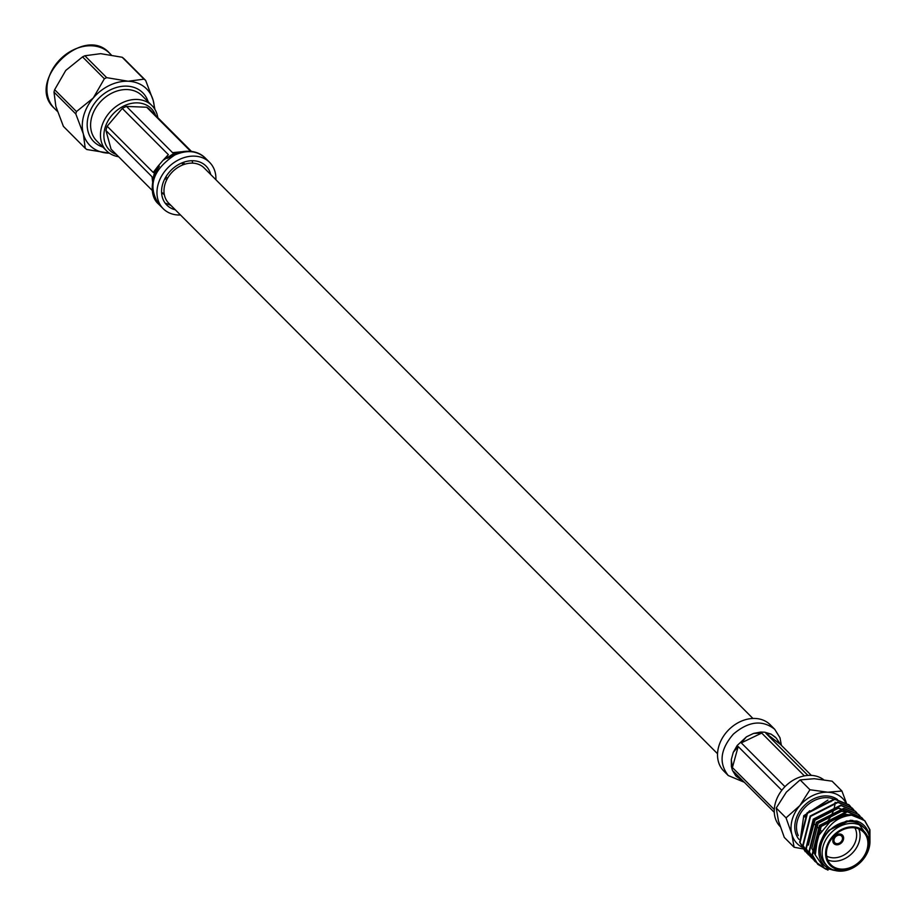 <?xml version="1.0" encoding="UTF-8"?>
<svg xmlns="http://www.w3.org/2000/svg" width="917" height="917" viewBox="0 0 917 917"><rect width="100%" height="100%" fill="white"/><g stroke="black" fill="none" stroke-linecap="round" stroke-linejoin="round"><path stroke-width="1.38" d="M717.541 753.74L168.751 203.207A24.977 19.601 -44.9 0 1 172.602 171.685A24.977 19.601 -44.9 0 1 204.136 167.937L752.926 718.458M109.398 153.173L86.886 149.54A45.483 35.694 -44.9 0 1 85.224 148.267L63.399 126.374L55.857 106.383L53.988 92.078L75.813 113.96A45.483 35.694 -44.9 0 1 76.466 111.576L54.653 89.683A45.483 35.694 135.1 0 0 53.988 92.078M122.179 57.255L143.992 79.149A45.483 35.694 -44.9 0 1 145.654 80.421L123.841 58.539A45.483 35.694 135.1 0 0 122.179 57.255L100.687 53.667L84.868 55.765A45.483 35.694 135.1 0 0 82.541 56.877L104.366 78.77A45.483 35.694 -44.9 0 1 106.681 77.647L84.868 55.765M85.224 148.267L83.355 133.962L75.813 113.96M76.466 111.576L93.259 98.016L104.366 78.77M82.541 56.877L65.76 70.437L54.653 89.683M106.681 77.647L128.174 81.246L143.992 79.149M145.654 80.421L153.196 100.423L154.939 109.455M154.274 108.412A40.039 31.419 135.1 0 0 153.196 100.423A40.039 31.419 135.1 0 0 128.174 81.246A40.039 31.419 135.1 0 0 93.259 98.016A40.039 31.419 135.1 0 0 83.355 133.962A40.039 31.419 135.1 0 0 108.378 153.139A40.039 31.419 135.1 0 0 109.387 153.162M155.592 115.439A29.47 23.12 135.1 0 0 123.955 105.913A29.47 23.12 135.1 0 0 104.206 131.578A29.47 23.12 135.1 0 0 116.402 154.503M118.614 156.715A32.026 25.137 -44.9 0 1 106.578 150.824A32.026 25.137 -44.9 0 1 122.282 102.75A32.026 25.137 -44.9 0 1 151.947 105.604A32.026 25.137 -44.9 0 1 157.793 117.651M152.245 190.461L111.06 149.15L105.959 130.535A27.67 21.721 -44.9 0 1 107.151 126.225L122.282 108.435A27.67 21.721 -44.9 0 1 126.466 106.418L146.709 107.232A27.67 21.721 -44.9 0 1 149.712 109.536L191.424 151.374M146.709 107.232L190.621 151.294M122.282 108.435L168.361 154.652L162.997 160.36L173.554 153.655L180.729 151.855L172.545 152.646L126.466 106.418M173.428 152.898L175.204 152.749M152.646 180.913L154.228 173.473L157.724 166.562L153.219 172.453L107.151 126.225M154.262 171.995L153.219 172.453L156.314 168.82M105.959 130.535L152.039 176.763L152.543 181.428M180.729 151.855L181.967 151.752M157.735 166.55L162.997 160.36M215.896 179.732A32.783 25.733 135.1 0 0 209.661 162.424A32.783 25.733 135.1 0 0 179.296 159.512A32.783 25.733 135.1 0 0 163.226 208.721A32.783 25.733 135.1 0 0 180.511 215.002M210.715 174.528A27.659 21.71 135.1 0 0 206.027 166.046A27.659 21.71 135.1 0 0 180.408 163.581A27.659 21.71 135.1 0 0 166.848 205.099A27.659 21.71 135.1 0 0 175.33 209.81M161.759 192.421L164.086 194.53L161.805 192.788M166.688 179.87L165.094 178.265M165.908 176.821L167.479 178.391M183.343 164.716L181.658 163.02M183.091 162.447L184.844 164.2M165.931 203.356L170.906 205.374M839.708 834A6.018 4.723 135.1 0 0 833.725 837.542A6.018 4.723 135.1 0 0 833.954 843.663A6.018 4.723 135.1 0 0 841.554 842.757A6.018 4.723 135.1 0 0 842.482 835.158A6.018 4.723 135.1 0 0 839.708 834A6.018 4.723 135.1 0 0 833.725 837.542A6.018 4.723 135.1 0 0 833.954 843.663A6.018 4.723 135.1 0 0 841.554 842.757A6.018 4.723 135.1 0 0 842.482 835.158A6.018 4.723 135.1 0 0 839.708 834M839.387 835.158A4.745 3.725 135.1 0 0 834.676 837.943A4.745 3.725 135.1 0 0 834.86 842.757A4.745 3.725 135.1 0 0 840.843 842.047A4.745 3.725 135.1 0 0 841.577 836.063A4.745 3.725 135.1 0 0 839.387 835.158M786.041 817.861L776.229 808.015L778.441 820.887L784.287 837.404L794.099 847.251L791.887 834.378L786.041 817.861L799.807 805.63L809.94 789.743L800.128 779.897L786.362 792.128L776.229 808.015M802.948 848.844L794.099 847.251M809.94 789.743L827.753 792.208L841.921 791.027L832.097 781.181L814.296 778.716L800.128 779.897M841.921 791.027L846.311 802.73M845.531 802.249A32.026 25.137 135.1 0 0 827.753 792.208A32.026 25.137 135.1 0 0 799.807 805.63A32.026 25.137 135.1 0 0 791.887 834.378A32.026 25.137 135.1 0 0 801.882 847.09M841.806 871.127L824.578 868.468L815.293 855.011L817.758 836.591L830.745 820.944L850.048 814.571L864.49 820.394L869.545 829.392L869.901 839.938M826.045 869.282L817.574 864.066L812.107 854.667L819.511 825.392L846.93 811.453L861.567 817.483M814.651 861.132L808.989 851.538L816.394 822.262L843.812 808.324L858.461 814.353M811.534 858.014L805.883 848.42L813.276 819.145L840.706 805.206L855.343 811.236M808.427 854.885L802.765 845.291L810.169 816.015L837.588 802.077L852.031 807.911L853.67 809.78M805.309 851.767L799.647 842.173L807.052 812.886L834.47 798.959L848.924 804.782L851.813 808.53M830.745 820.944A32.026 25.137 -44.9 0 1 852.741 815.133L864.88 820.795L869.935 829.782L869.958 842.001M827.982 870.13L817.964 864.456L812.496 855.057L819.901 825.781L847.319 811.843L861.762 817.666L863.229 819.328M820.875 865.568L814.846 861.338L809.379 851.927L816.783 822.652L844.202 808.714L858.644 814.537L860.123 816.199M813.368 859.688L806.272 848.81L813.666 819.534L841.095 805.596L855.527 811.419L857.005 813.081M810.261 856.558L803.154 845.68L810.559 816.405L837.978 802.467L852.42 808.29L853.887 809.952M807.143 853.44L800.037 842.563L807.441 813.287L834.86 799.349L849.302 805.172L850.77 806.834M839.491 871.15A26.582 20.862 -44.9 0 1 827.237 866.049A26.582 20.862 -44.9 0 1 826.24 839.032A26.582 20.862 -44.9 0 1 852.638 823.42A26.582 20.862 -44.9 0 1 864.891 828.521A26.582 20.862 -44.9 0 1 865.889 855.538A26.582 20.862 -44.9 0 1 839.491 871.15M864.891 828.521L862.977 826.607A26.582 20.862 135.1 0 0 850.724 821.506A26.582 20.862 135.1 0 0 824.326 837.118A26.582 20.862 135.1 0 0 825.323 864.135L827.237 866.049M869.293 836.315A28.186 22.123 135.1 0 0 856.616 820.99L846.563 820.99L828.83 830.286L821.758 839.17A28.186 22.123 135.1 0 0 835.032 870.485M830.974 801.676A26.582 20.862 135.1 0 0 828.441 801.722M809.7 810.743A26.582 20.862 135.1 0 0 804.759 816.978M852.89 827.707A23.063 18.099 135.1 0 0 829.988 841.244A23.063 18.099 135.1 0 0 830.848 864.685A23.063 18.099 135.1 0 0 859.963 861.223A23.063 18.099 135.1 0 0 863.516 832.132A23.063 18.099 135.1 0 0 852.89 827.707M841.244 869.969A24.025 18.856 135.1 0 0 868.135 838.344A24.025 18.856 135.1 0 0 832.166 836.9A24.025 18.856 135.1 0 0 841.244 869.969M827.891 800.082L803.751 815.683L799.968 842.287M852.741 815.133C838.551 816.015 828.223 824.028 821.758 839.17M856.616 820.99L869.855 839.342M828.83 830.286L850.46 820.291L852.959 820.486M814.858 852.053L820.841 826.045L844.225 814.044L849.715 814.904M808.404 845.084L814.617 819.787L838 807.797L850.323 812.737M814.789 850.873L821.231 826.435L844.614 814.434L848.661 814.915M815.316 855.125L811.854 848.431L818.113 823.306L841.508 811.304L845.806 811.854M808.416 843.995L815.007 820.188L838.39 808.186L850.712 813.127M858.805 828.979A23.063 18.099 -44.9 0 1 852.111 853.349A23.063 18.099 -44.9 0 1 827.719 859.963M826.653 856.088A20.495 16.082 135.1 0 0 849.566 850.804A20.495 16.082 135.1 0 0 854.931 827.902M828.062 820.704A32.026 25.137 135.1 0 0 829.06 819.305M829.77 818.228A32.026 25.137 135.1 0 0 832.579 812.84M832.831 812.221A32.026 25.137 135.1 0 0 834.08 808.496M834.206 808.026A32.026 25.137 135.1 0 0 834.825 805.057M834.883 804.668A32.026 25.137 135.1 0 0 835.123 802.272M823.546 779.633A32.026 25.137 135.1 0 0 810.972 775.369A32.026 25.137 135.1 0 0 779.244 794.053A32.026 25.137 135.1 0 0 780.184 826.561M784.952 786.683L741.291 742.885L746.427 736.844L753.533 733.428L761.718 733.073L804.392 775.885M807.911 775.427L765.855 733.233L771.105 734.127L764.858 732.224L760.697 732.064L753.533 733.428L746.427 736.844L737.176 745.51L733.291 752.307L738.185 746.53L781.811 790.294M775.553 737.337L771.105 734.127L776.206 738.036L780.493 744.455L811.339 775.392M774.28 809.562L732.396 767.552L731.296 759.551L731.388 766.543L732.431 770.349L735.721 775.748L733.44 771.357L774.28 812.324M742.036 780.218L736.374 776.447M733.291 752.307L731.296 759.551L733.291 752.307M728.258 775.541L723.777 771.037A32.783 25.733 -44.9 0 1 728.832 729.68A32.783 25.733 -44.9 0 1 770.211 724.751L774.693 729.256C762.268 719.558 748.49 721.209 733.325 734.162C720.292 749.304 718.596 763.093 728.258 775.541L744.317 782.27M54.378 108.355C24.438 81.991 83.367 23.234 109.639 53.266A39.007 30.616 135.1 0 0 73.498 49.805A39.007 30.616 135.1 0 0 54.378 108.355L57.393 111.37M151.947 105.604L142.078 95.7A32.026 25.137 135.1 0 0 112.413 92.858A32.026 25.137 135.1 0 0 96.721 140.931L106.578 150.824M102.83 147.064A34.594 27.143 -44.9 0 1 87.47 120.379A34.594 27.143 -44.9 0 1 110.739 89.694A34.594 27.143 -44.9 0 1 148.199 101.844M209.661 162.424L205.179 157.93C197.109 150.675 186.976 149.7 174.803 155.007C152.738 169.805 147.373 186.208 158.733 204.216C145.471 193.189 156.085 167.341 159.306 166.252L156.578 170.505L153.082 182.151M152.463 178.299L152.039 176.763M165.037 158.561L168.361 154.652M164.109 193.178L162.447 193.109M192.089 160.716L192.753 163.146M798.959 839.387A27.865 21.87 -44.9 0 1 803.945 805.928A27.865 21.87 -44.9 0 1 837.53 799.555M834.264 799.337A26.582 20.862 135.1 0 0 826.962 797.664A26.582 20.862 135.1 0 0 802.57 810.296A26.582 20.862 135.1 0 0 798.283 835.605M761.718 733.073L741.291 742.885M738.185 746.53L732.396 767.552M740.81 779.656L735.709 775.759M780.493 744.455L765.855 733.233M109.639 53.266L111.232 54.871M183.159 152.199L177.887 153.082L167.226 158.354C165.92 158.033 170.814 155.844 181.898 151.763C191.596 150.17 199.356 152.222 205.179 157.919M163.226 208.721L158.733 204.216M152.818 179.182L153.334 181.05M161.575 191.722L161.862 192.776M813.104 822.755L815.832 825.483M816.222 825.873L818.95 828.613M819.339 829.002L821.082 830.756M781.387 745.338L779.989 737.772L774.682 729.233"/></g></svg>

